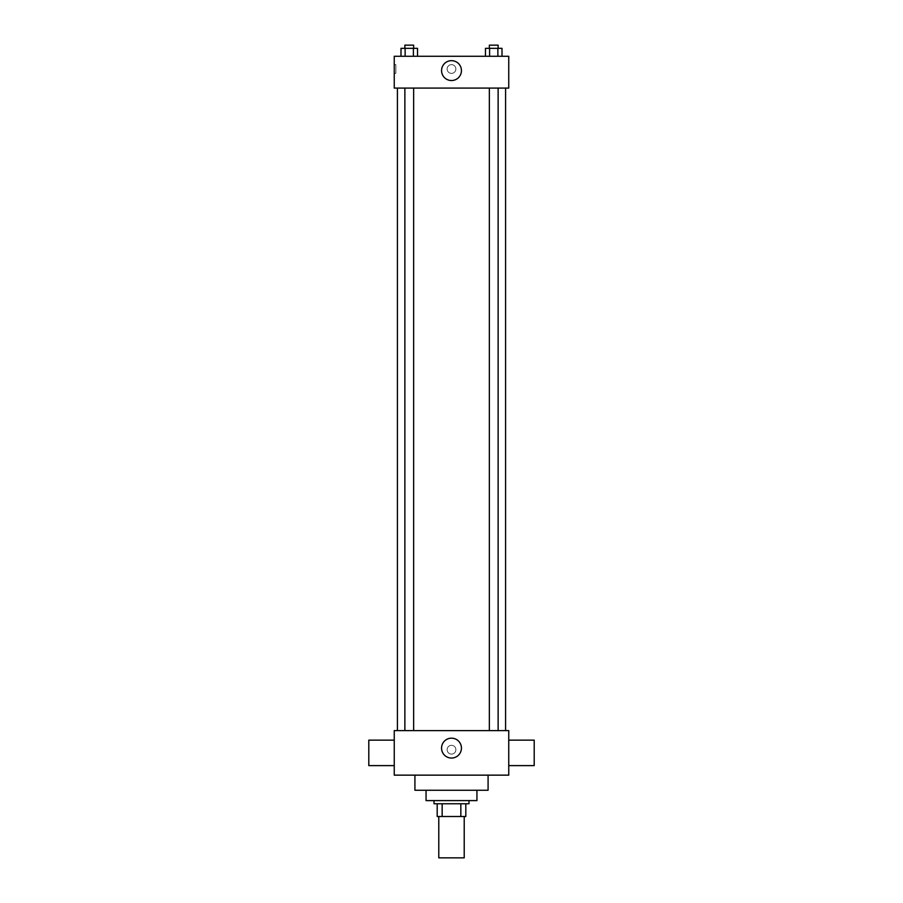 <?xml version="1.0" encoding="UTF-8"?>
<svg xmlns="http://www.w3.org/2000/svg" width="903" height="903" viewBox="0 0 903 903"><rect width="100%" height="100%" fill="white"/><g stroke="black" fill="none" stroke-linecap="round" stroke-linejoin="round"><path stroke-width="0.68" stroke-dasharray="4.51 3.39" d="M464.221 857.85L438.779 857.85M464.221 816.504L438.779 816.504L464.221 816.504M442.165 816.504L437.187 816.504L437.187 803.772L442.165 803.772L442.165 816.504L465.813 816.504M460.835 803.772L442.165 803.772L460.835 803.772L460.835 816.504M442.165 803.772L437.187 803.772M434.004 803.772L468.996 803.772M426.058 800.6L476.942 800.6M414.917 790.26L488.083 790.26M451.5 775.146L414.917 775.146L451.5 775.146M394.25 775.146L508.75 775.146L508.75 730.617L394.25 730.617L394.25 775.146M451.5 745.325A4.368 4.368 0 0 0 447.707 751.894A4.368 4.368 0 0 0 455.293 751.894A4.368 4.368 0 0 0 451.5 745.325A4.368 4.368 0 0 1 455.293 751.894A4.368 4.368 0 0 1 447.707 751.894A4.368 4.368 0 0 1 451.5 745.325M493.738 730.617L489.347 730.617L493.738 730.617M413.653 730.617L404.871 730.617L413.653 730.617L404.871 730.617L413.653 730.617L413.653 88.088L404.871 88.088L413.653 88.088M451.5 730.617L505.578 730.617L451.5 730.617M508.75 752.888L508.75 740.155L508.75 752.888M394.25 752.888L394.25 740.155L394.25 752.888M441.556 748.113A9.944 9.944 0 0 0 456.466 756.725A9.944 9.944 0 0 0 456.466 739.501A9.944 9.944 0 0 0 441.556 748.113M534.204 765.609L534.204 740.155M368.796 740.155L368.796 765.609M451.5 88.088L397.422 88.088L451.5 88.088M493.738 88.088L489.347 88.088L493.738 88.088M394.25 88.088L508.75 88.088L508.75 56.279L394.25 56.279L394.25 88.088M455.868 69.012A4.368 4.368 0 0 0 449.31 65.219A4.368 4.368 0 0 0 449.31 72.793A4.368 4.368 0 0 0 455.868 69.012A4.368 4.368 0 0 0 449.31 65.219A4.368 4.368 0 0 0 449.31 72.793A4.368 4.368 0 0 0 455.868 69.012M401 56.279L401 48.333L405.131 48.333L405.131 56.279L401 56.279L417.525 56.279L401 56.279L417.525 56.279L401 56.279L417.525 56.279L401 56.279L405.131 56.279L405.131 48.333L417.525 48.333L413.393 48.333L413.393 56.279L413.393 48.333L401 48.333L417.525 48.333L417.525 56.279M485.475 56.279L485.475 48.333L489.607 48.333L489.607 56.279L485.475 56.279L502 56.279L485.475 56.279L502 56.279L485.475 56.279L502 56.279L485.475 56.279L489.607 56.279L489.607 48.333L502 48.333L497.869 48.333L497.869 56.279L497.869 48.333L485.475 48.333L502 48.333L502 56.279M394.25 73.38L394.25 64.632L394.25 73.38L395.853 73.38L395.853 64.632L395.853 73.38M508.75 64.632L508.75 73.38L508.75 64.632M461.444 70.592A9.944 9.944 0 0 1 446.534 79.204A9.944 9.944 0 0 1 446.534 61.991A9.944 9.944 0 0 1 461.444 70.592M498.129 48.333L489.347 48.333L498.129 48.333L489.347 48.333L498.129 48.333L498.129 45.15L489.347 45.15L498.129 45.15L489.347 45.15L489.347 48.333M413.653 48.333L404.871 48.333L413.653 48.333L404.871 48.333L413.653 48.333L413.653 45.15L404.871 45.15L413.653 45.15L404.871 45.15L404.871 48.333M497.869 48.333L497.869 56.279M489.607 48.333L489.607 56.279M413.393 48.333L413.393 56.279M405.131 48.333L405.131 56.279M404.871 88.088L404.871 730.617M489.347 88.088L489.347 730.617M498.129 88.088L498.129 730.617M395.853 64.632L394.25 64.632"/><path stroke-width="1.35" d="M438.779 816.504L438.779 857.85L464.221 857.85L464.221 816.504M460.835 803.772L460.835 816.504L437.187 816.504L437.187 803.772M460.835 816.504L465.813 816.504L465.813 803.772L465.813 816.504M468.996 800.6L468.996 803.772L434.004 803.772L434.004 800.6M442.165 803.772L442.165 816.504M476.942 790.26L476.942 800.6L426.058 800.6L426.058 790.26M488.083 775.146L488.083 790.26L414.917 790.26L414.917 775.146M508.75 775.146L394.25 775.146L394.25 730.617L508.75 730.617L508.75 775.146M441.556 748.113A9.944 9.944 0 0 1 456.466 739.501A9.944 9.944 0 0 1 456.466 756.725A9.944 9.944 0 0 1 441.556 748.113M508.75 740.155L534.204 740.155L534.204 765.609L508.75 765.609M394.25 765.609L368.796 765.609L368.796 740.155L394.25 740.155M508.75 88.088L394.25 88.088L394.25 56.279L508.75 56.279L508.75 88.088M461.444 70.592A9.944 9.944 0 0 1 446.534 79.204A9.944 9.944 0 0 1 446.534 61.991A9.944 9.944 0 0 1 461.444 70.592M502 56.279L502 48.333L485.475 48.333L485.475 56.279M497.869 48.333L497.869 56.279M489.607 48.333L489.607 56.279M489.347 48.333L489.347 45.15L498.129 45.15L498.129 48.333M417.525 56.279L417.525 48.333L401 48.333L401 56.279M413.393 48.333L413.393 56.279M405.131 48.333L405.131 56.279M404.871 48.333L404.871 45.15L413.653 45.15L413.653 48.333M397.422 88.088L397.422 730.617M505.578 88.088L505.578 730.617M498.129 730.617L498.129 88.088M489.347 730.617L489.347 88.088M404.871 88.088L404.871 730.617M413.653 88.088L413.653 730.617"/></g></svg>
